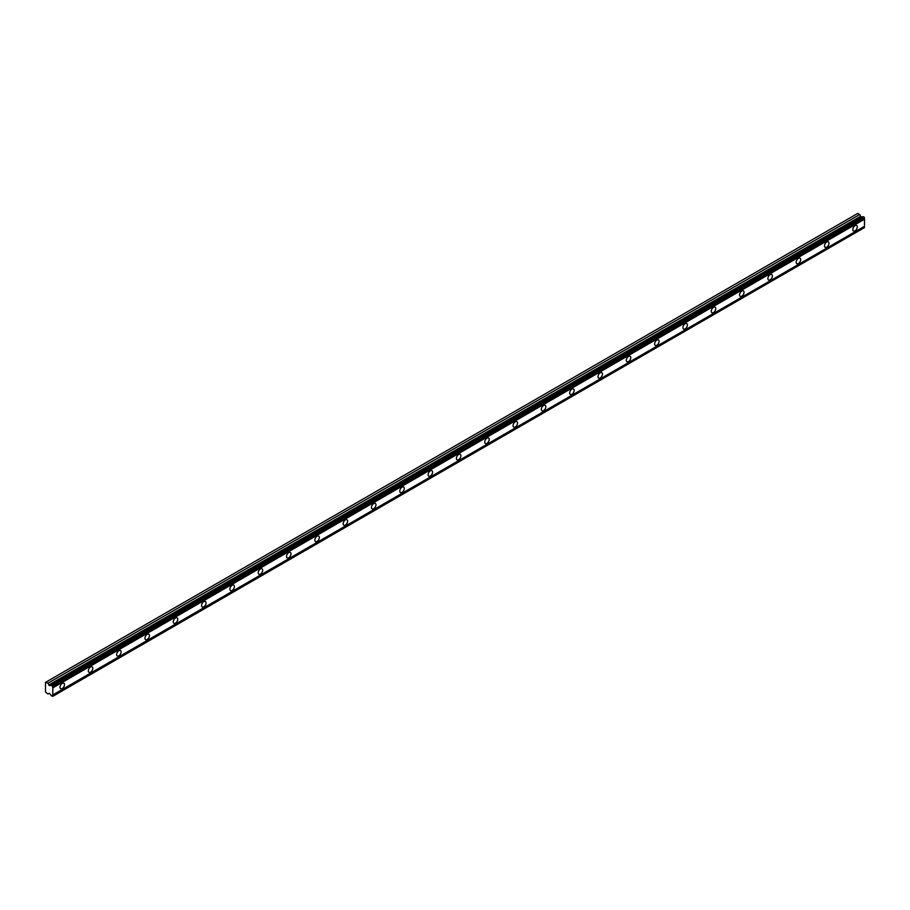 <?xml version="1.0" encoding="UTF-8"?>
<svg xmlns="http://www.w3.org/2000/svg" width="910" height="910" viewBox="0 0 910 910"><rect width="100%" height="100%" fill="white"/><g stroke="black" fill="none" stroke-linecap="round" stroke-linejoin="round"><path stroke-width="1.36" d="M855.059 230.81A3.174 1.831 120 0 0 857.129 228.012A3.174 1.831 120 0 0 856.651 225.475A3.174 1.831 120 0 0 855.059 225.635A3.174 1.831 120 0 0 852.988 228.421A3.174 1.831 120 0 0 853.478 230.969A3.174 1.831 120 0 0 855.059 230.81M62.255 688.529A3.174 1.831 120 0 0 64.326 685.742A3.174 1.831 120 0 0 63.836 683.194A3.174 1.831 120 0 0 62.255 683.353A3.174 1.831 120 0 0 60.185 686.151A3.174 1.831 120 0 0 60.663 688.688A3.174 1.831 120 0 0 62.255 688.529M90.568 672.183A3.174 1.831 120 0 0 92.638 669.396A3.174 1.831 120 0 0 92.149 666.848A3.174 1.831 120 0 0 90.568 667.007A3.174 1.831 120 0 0 88.497 669.806A3.174 1.831 120 0 0 88.987 672.342A3.174 1.831 120 0 0 90.568 672.183M118.88 655.837A3.174 1.831 120 0 0 120.95 653.039A3.174 1.831 120 0 0 120.473 650.502A3.174 1.831 120 0 0 118.88 650.661A3.174 1.831 120 0 0 116.81 653.46A3.174 1.831 120 0 0 117.299 655.996A3.174 1.831 120 0 0 118.88 655.837M147.192 639.491A3.174 1.831 120 0 0 149.263 636.693A3.174 1.831 120 0 0 148.785 634.156A3.174 1.831 120 0 0 147.192 634.315A3.174 1.831 120 0 0 145.122 637.102A3.174 1.831 120 0 0 145.611 639.65A3.174 1.831 120 0 0 147.192 639.491M175.516 623.145A3.174 1.831 120 0 0 177.587 620.347A3.174 1.831 120 0 0 177.097 617.81A3.174 1.831 120 0 0 175.516 617.97A3.174 1.831 120 0 0 173.435 620.756A3.174 1.831 120 0 0 173.924 623.304A3.174 1.831 120 0 0 175.516 623.145M203.829 606.799A3.174 1.831 120 0 0 205.899 604.001A3.174 1.831 120 0 0 205.41 601.464A3.174 1.831 120 0 0 203.829 601.624A3.174 1.831 120 0 0 201.758 604.411A3.174 1.831 120 0 0 202.236 606.947A3.174 1.831 120 0 0 203.829 606.799M232.141 590.454A3.174 1.831 120 0 0 234.211 587.655A3.174 1.831 120 0 0 233.722 585.119A3.174 1.831 120 0 0 232.141 585.266A3.174 1.831 120 0 0 230.071 588.065A3.174 1.831 120 0 0 230.56 590.601A3.174 1.831 120 0 0 232.141 590.454M260.453 574.096A3.174 1.831 120 0 0 262.524 571.309A3.174 1.831 120 0 0 262.034 568.773A3.174 1.831 120 0 0 260.453 568.921A3.174 1.831 120 0 0 258.383 571.719A3.174 1.831 120 0 0 258.872 574.255A3.174 1.831 120 0 0 260.453 574.096M288.766 557.75A3.174 1.831 120 0 0 290.836 554.963A3.174 1.831 120 0 0 290.358 552.415A3.174 1.831 120 0 0 288.766 552.575A3.174 1.831 120 0 0 286.695 555.373A3.174 1.831 120 0 0 287.185 557.91A3.174 1.831 120 0 0 288.766 557.75M317.089 541.404A3.174 1.831 120 0 0 319.16 538.618A3.174 1.831 120 0 0 318.671 536.07A3.174 1.831 120 0 0 317.089 536.229A3.174 1.831 120 0 0 315.008 539.027A3.174 1.831 120 0 0 315.497 541.564A3.174 1.831 120 0 0 317.089 541.404M345.402 525.059A3.174 1.831 120 0 0 347.472 522.26A3.174 1.831 120 0 0 346.983 519.724A3.174 1.831 120 0 0 345.402 519.883A3.174 1.831 120 0 0 343.332 522.681A3.174 1.831 120 0 0 343.809 525.218A3.174 1.831 120 0 0 345.402 525.059M373.714 508.713A3.174 1.831 120 0 0 375.784 505.914A3.174 1.831 120 0 0 375.295 503.378A3.174 1.831 120 0 0 373.714 503.537A3.174 1.831 120 0 0 371.644 506.324A3.174 1.831 120 0 0 372.133 508.872A3.174 1.831 120 0 0 373.714 508.713M402.027 492.367A3.174 1.831 120 0 0 404.097 489.569A3.174 1.831 120 0 0 403.608 487.032A3.174 1.831 120 0 0 402.027 487.191A3.174 1.831 120 0 0 399.956 489.978A3.174 1.831 120 0 0 400.445 492.526A3.174 1.831 120 0 0 402.027 492.367M430.339 476.021A3.174 1.831 120 0 0 432.409 473.223A3.174 1.831 120 0 0 431.932 470.686A3.174 1.831 120 0 0 430.339 470.845A3.174 1.831 120 0 0 428.269 473.632A3.174 1.831 120 0 0 428.758 476.169A3.174 1.831 120 0 0 430.339 476.021M458.663 459.675A3.174 1.831 120 0 0 460.733 456.877A3.174 1.831 120 0 0 460.244 454.34A3.174 1.831 120 0 0 458.663 454.488A3.174 1.831 120 0 0 456.581 457.286A3.174 1.831 120 0 0 457.07 459.823A3.174 1.831 120 0 0 458.663 459.675M486.975 443.318A3.174 1.831 120 0 0 489.045 440.531A3.174 1.831 120 0 0 488.556 437.994A3.174 1.831 120 0 0 486.975 438.142A3.174 1.831 120 0 0 484.905 440.94A3.174 1.831 120 0 0 485.383 443.477A3.174 1.831 120 0 0 486.975 443.318M515.288 426.972A3.174 1.831 120 0 0 517.358 424.185A3.174 1.831 120 0 0 516.869 421.637A3.174 1.831 120 0 0 515.288 421.796A3.174 1.831 120 0 0 513.217 424.595A3.174 1.831 120 0 0 513.706 427.131A3.174 1.831 120 0 0 515.288 426.972M543.6 410.626A3.174 1.831 120 0 0 545.67 407.839A3.174 1.831 120 0 0 545.181 405.291A3.174 1.831 120 0 0 543.6 405.45A3.174 1.831 120 0 0 541.53 408.249A3.174 1.831 120 0 0 542.019 410.785A3.174 1.831 120 0 0 543.6 410.626M571.912 394.28A3.174 1.831 120 0 0 573.982 391.482A3.174 1.831 120 0 0 573.505 388.945A3.174 1.831 120 0 0 571.912 389.105A3.174 1.831 120 0 0 569.842 391.903A3.174 1.831 120 0 0 570.331 394.439A3.174 1.831 120 0 0 571.912 394.28M600.236 377.934A3.174 1.831 120 0 0 602.306 375.136A3.174 1.831 120 0 0 601.817 372.599A3.174 1.831 120 0 0 600.236 372.759A3.174 1.831 120 0 0 598.154 375.546A3.174 1.831 120 0 0 598.643 378.094A3.174 1.831 120 0 0 600.236 377.934M628.548 361.588A3.174 1.831 120 0 0 630.619 358.79A3.174 1.831 120 0 0 630.13 356.254A3.174 1.831 120 0 0 628.548 356.413A3.174 1.831 120 0 0 626.478 359.2A3.174 1.831 120 0 0 626.956 361.748A3.174 1.831 120 0 0 628.548 361.588M656.861 345.243A3.174 1.831 120 0 0 658.931 342.444A3.174 1.831 120 0 0 658.442 339.908A3.174 1.831 120 0 0 656.861 340.067A3.174 1.831 120 0 0 654.79 342.854A3.174 1.831 120 0 0 655.28 345.39A3.174 1.831 120 0 0 656.861 345.243M685.173 328.897A3.174 1.831 120 0 0 687.243 326.099A3.174 1.831 120 0 0 686.754 323.562A3.174 1.831 120 0 0 685.173 323.71A3.174 1.831 120 0 0 683.103 326.508A3.174 1.831 120 0 0 683.592 329.045A3.174 1.831 120 0 0 685.173 328.897M713.486 312.539A3.174 1.831 120 0 0 715.556 309.753A3.174 1.831 120 0 0 715.078 307.216A3.174 1.831 120 0 0 713.486 307.364A3.174 1.831 120 0 0 711.415 310.162A3.174 1.831 120 0 0 711.904 312.699A3.174 1.831 120 0 0 713.486 312.539M741.798 296.194A3.174 1.831 120 0 0 743.88 293.407A3.174 1.831 120 0 0 743.39 290.859A3.174 1.831 120 0 0 741.798 291.018A3.174 1.831 120 0 0 739.728 293.816A3.174 1.831 120 0 0 740.217 296.353A3.174 1.831 120 0 0 741.798 296.194M770.122 279.848A3.174 1.831 120 0 0 772.192 277.061A3.174 1.831 120 0 0 771.703 274.513A3.174 1.831 120 0 0 770.122 274.672A3.174 1.831 120 0 0 768.051 277.47A3.174 1.831 120 0 0 768.529 280.007A3.174 1.831 120 0 0 770.122 279.848M798.434 263.502A3.174 1.831 120 0 0 800.504 260.704A3.174 1.831 120 0 0 800.015 258.167A3.174 1.831 120 0 0 798.434 258.326A3.174 1.831 120 0 0 796.364 261.125A3.174 1.831 120 0 0 796.853 263.661A3.174 1.831 120 0 0 798.434 263.502M826.746 247.156A3.174 1.831 120 0 0 828.817 244.358A3.174 1.831 120 0 0 828.327 241.821A3.174 1.831 120 0 0 826.746 241.98A3.174 1.831 120 0 0 824.676 244.767A3.174 1.831 120 0 0 825.165 247.315A3.174 1.831 120 0 0 826.746 247.156M49.356 685.583L47.991 683.16L45.5 682.363L45.5 691.975L47.991 694.057L49.356 693.204L50.971 695.24A1.103 0.637 60 0 1 51.563 695.979L52.814 696.184A1.103 0.637 60 0 1 52.814 694.933L52.814 687.846A1.103 0.637 60 0 1 52.814 686.595L51.563 685.366A1.103 0.637 60 0 1 50.971 685.423L49.356 685.583L861.042 216.967L859.677 214.532L857.743 213.418L46.057 682.045M51.563 685.366L863.249 216.739L864.5 217.979A1.103 0.637 60 0 0 864.5 219.23L52.814 687.846M52.814 696.321L864.5 227.568A1.103 0.637 60 0 1 864.5 226.317L864.5 219.23M863.033 216.864A1.103 0.637 -120 0 1 862.657 216.796L861.042 216.967M52.814 686.595L864.5 217.979M864.5 226.317L52.814 694.933M864.5 227.568L52.814 696.184M49.39 693.249L47.991 694.057M859.677 214.532L47.991 683.16M862.657 216.796L50.971 685.423M52.814 686.47L864.5 217.843M52.359 685.685L864.045 217.058M863.453 216.716L51.768 685.344M860.394 216.387L48.708 685.014"/></g></svg>
